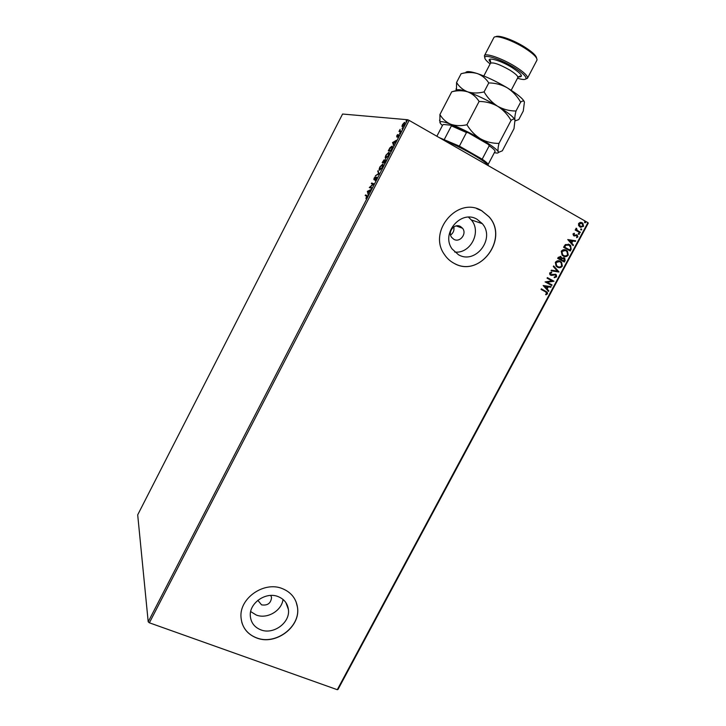 <?xml version="1.0" encoding="UTF-8"?>
<svg xmlns="http://www.w3.org/2000/svg" width="726" height="726" viewBox="0 0 726 726"><rect width="100%" height="100%" fill="white"/><g stroke="black" fill="none" stroke-linecap="round" stroke-linejoin="round"><path stroke-width="1.09" d="M460.547 226.548C454.603 222.9 447.261 231.884 451.672 237.402L453.832 239.308C459.876 242.974 467.19 233.718 462.553 228.263L460.547 226.548M477.127 219.325C460.974 209.269 440.519 233.572 452.144 249L458.46 254.726C475.43 264.881 495.631 238.582 482.3 223.662L477.127 219.325M278.24 596.645C265.907 591.336 248.9 603.215 250.334 616.211C251.024 622.745 254.499 627.282 260.752 629.823C273.52 635.105 290.527 622.454 288.385 609.359C287.478 603.324 284.102 599.095 278.24 596.645M250.688 611.582L256.214 615.004C267.014 619.414 281.697 610.847 283.022 599.431M282.532 588.695C264.373 580.791 239.135 598.151 241.014 617.409C241.949 627.291 247.13 634.143 256.568 637.945C275.671 645.759 300.918 626.72 297.478 607.245C296.063 598.469 291.081 592.28 282.532 588.695M241.794 622.282C244.063 629.723 248.973 634.905 256.532 637.827C275.635 645.641 300.873 626.602 297.442 607.136L296.081 601.818M481.746 210.749C458.052 195.857 427.623 231.213 444.276 254.281C446.799 258.166 450.056 261.178 454.04 263.302C479.514 278.412 509.398 238.645 488.988 216.711L481.746 210.749M454.939 263.756C480.476 277.486 508.908 238.173 488.897 216.684L481.656 210.721L476.773 208.652M257.839 600.32L261.551 604.858C267.513 605.774 270.852 603.351 271.551 597.589L270.88 595.447M401.968 126.215L402.531 124.527L404.482 122.385L404.409 124.727L402.44 126.878L401.968 126.215L402.431 126.17M400.761 131.715L398.973 131.479L400.108 129.337L399.908 130.843L401.079 131.097L400.761 131.715M396.75 135.726L397.612 134.573L396.959 136.343L398.683 134.727L397.63 137.332L398.374 135.345L396.695 136.951L396.931 135.826M391.595 149.438L390.642 151.298L388.283 150.826L389.962 147.759L392.013 146.171C392.748 146.207 392.612 147.296 391.595 149.438M384.508 163.159L382.203 162.597L384.163 159.784L384.399 160.646L385.642 159.529L384.508 163.159M378.972 173.877L375.406 175.756L378.446 173.668L378.065 170.601L378.972 173.877M371.812 187.735L371.494 188.343L369.298 187.58L372.983 184.186L371.331 183.642L371.639 183.034L373.863 183.76L370.169 187.163L371.812 187.735M366.612 196.093L365.178 195.548L365.496 194.94L366.948 195.494L366.966 197.236L365.94 198.634L366.612 196.093M148.204 621.819L137.695 514.861L342.572 114.036L407.694 119.745L409.137 120.389L149.384 622.808L148.204 621.819L407.694 119.745M367.311 191.41L370.859 189.568L368.245 193.007L368.182 194.749L367.365 191.31M376.422 178.941L375.006 180.574L376.277 177.689L373.881 179.739L374.09 178.169L375.251 176.763L374.18 179.131L376.54 177.071L376.422 178.941M379.58 170.202C378.908 170.066 379.026 168.958 379.925 166.871L382.72 164.094C383.392 164.23 383.274 165.346 382.357 167.461L379.58 170.202M385.678 158.404C384.989 158.286 385.098 157.197 385.996 155.119L388.818 152.288C389.508 152.387 389.399 153.495 388.483 155.6L385.678 158.404M392.53 142.595L396.305 140.336L393.601 143.939L393.601 145.563L392.584 142.496M399.581 133.638L400.108 132.613L399.581 133.638M402.022 128.919L402.549 127.894L402.022 128.919M406.006 121.215L406.533 120.18L406.006 121.215M337.281 689.7L587.906 222.655L588.305 223.054L338.017 689.428L337.281 689.7L149.384 622.808M578.568 225.477L578.595 223.472L580.228 222.383L582.878 223.263L583.595 226.321L579.983 227.011L578.568 225.477M580.02 232.774L575.192 230.042L575.5 229.47L576.208 229.87L575.945 228.418L576.716 228.645L577.097 230.26L580.328 232.202L580.02 232.774M572.968 233.972L574.257 233.255L574.484 233.826L573.585 234.271L573.939 235.197L577.17 234.906L577.914 236.903L576.625 237.711L577.088 235.641L573.658 235.787L572.968 233.972M571.162 249.281L570.237 251.005L563.612 247.312L564.22 246.187L565.409 244.544L569.465 244.626L570.636 245.497L571.162 249.281L570.055 250.906M564.311 262.05L557.677 258.392L558.24 257.34L560.808 256.532L561.842 258.011L564.783 258.238L565.109 260.57L564.311 262.05M558.956 272.032L551.043 270.78L551.379 270.163L557.387 271.107L553.312 266.542L553.648 265.925L559.011 271.932L551.07 270.734M552.041 284.928L551.733 285.5L545.081 281.906L552.032 280.889L547.068 278.203L547.377 277.631L554.02 281.234L547.095 282.26L552.041 284.928L551.551 285.4M545.498 291.788L541.061 289.411L541.369 288.839L547.313 292.251L547.477 293.858L545.961 294.838L545.598 294.275L546.787 293.495L545.498 291.788M587.906 222.655L409.137 120.389M543.148 285.518L551.125 286.634L550.789 287.251L548.257 286.87L547.141 288.948L548.865 290.845L548.538 291.462L543.148 285.518M556.615 276.815L554.274 277.695L554.183 277.051L555.907 276.488L555.336 274.845L551.66 275.408L549.9 274.682L549.646 272.976L551.542 272.159L551.715 272.831L550.326 273.357L550.771 274.564L555.653 274.274L556.27 274.764L556.615 276.815L554.265 277.622M557.359 267.095L556.052 266.079L555.345 262.34C556.815 260.607 558.494 260.28 560.381 261.369L561.597 262.295L562.341 266.133C560.889 267.83 559.229 268.148 557.359 267.095M563.276 256.051L562.087 255.144L561.271 251.269C562.741 249.535 564.42 249.209 566.316 250.307L567.451 251.16L568.267 255.089C566.815 256.795 565.146 257.113 563.276 256.051M567.759 239.571L575.709 240.796L575.373 241.422L572.85 240.996L571.725 243.092L573.431 245.043L573.104 245.669L567.759 239.571M578.577 234.326L578.286 233.536L579.094 233.373L579.384 234.162L578.577 234.326M580.936 229.933L580.646 229.144L581.453 228.971L581.744 229.761L580.936 229.933M584.784 222.755L584.494 221.956L585.301 221.793L585.592 222.583L584.784 222.755M450.583 235.042C453.369 232.992 454.44 230.287 453.804 226.911M454.712 252.031C470.403 254.1 481.946 231.848 471.292 219.924L468.506 217.192M541.36 288.857L547.114 292.161L547.477 293.858M547.277 293.767L545.879 294.72M550.898 286.607L550.789 287.251M550.598 287.169L548.257 286.87M548.057 286.779L547.141 288.948M546.95 288.857L548.865 290.845M548.674 290.763L548.384 291.298M547.449 286.743L544.591 286.253L546.596 288.331L547.449 286.743L544.781 286.334L546.596 288.331M547.368 277.65L554.02 281.234M553.757 281.28L547.095 282.26M546.896 282.178L551.842 284.846M555.081 274.737L554.591 274.673M554.392 274.6L551.66 275.408M551.461 275.326L550.644 275.227M551.37 272.168L551.715 272.831M551.515 272.749L550.326 273.357M550.127 273.275L550.771 274.564M555.454 274.201L556.415 276.742M553.593 266.015L559.011 271.932M559.528 260.988L560.381 261.369M560.182 261.296L561.398 262.222L562.341 266.133M562.142 266.052C560.998 267.54 559.583 267.976 557.913 267.359M559.374 261.623L555.844 262.612L556.415 265.643L558.094 266.732M560.082 261.932C558.575 261.079 557.232 261.324 556.043 262.685L556.615 265.716L557.659 266.524C559.156 267.377 560.481 267.123 561.652 265.78L561.08 262.703L560.082 261.932M560.345 256.332L560.808 256.532M560.608 256.459L561.842 258.011M563.703 257.576L564.166 257.775M563.966 257.703L565.109 260.57M564.91 260.498L564.129 261.95M563.512 258.202L561.997 258.52L561.28 259.672L563.939 261.106L563.866 258.347L562.196 258.592L561.479 259.745L563.939 261.106M560.163 256.968L558.466 258.12L560.799 259.373L560.517 257.113L558.666 258.193L560.799 259.373M565.318 249.88L566.316 250.307M566.108 250.234L567.251 251.096L568.267 255.089M568.059 255.026L563.966 256.369M565.209 250.534L561.77 251.55L562.405 254.663L564.12 255.724M566.008 250.878C564.501 250.016 563.158 250.261 561.969 251.623L562.605 254.726L563.585 255.47C565.073 256.332 566.407 256.087 567.578 254.735L566.933 251.577L566.008 250.878M568.34 244.136L569.465 244.626M569.266 244.562L570.427 245.433L570.963 249.209M568.231 244.798L565.672 245.134L564.401 247.058L569.865 250.053L570.845 247.82L569.157 245.197L565.872 245.197L564.601 247.121L569.865 250.053M575.491 240.76L575.373 241.422M575.173 241.359L572.85 240.996M572.642 240.932L571.725 243.092M571.525 243.029L573.431 245.043M573.231 244.98L572.95 245.497M572.043 240.86L569.184 240.351L571.18 242.466L572.043 240.86L569.384 240.424L571.18 242.466M574.085 233.291L574.484 233.826M574.284 233.763L573.585 234.271M573.377 234.217L573.939 235.197M576.671 234.707L577.17 234.906M576.961 234.843L577.914 236.903M577.705 236.839L576.589 237.629M576.145 235.306L575.527 235.696M575.319 235.632L574.493 236.023M578.876 233.309L579.384 234.162M579.176 234.099L578.631 234.353M575.473 229.516L576.208 229.87M576.226 228.145L576.716 228.645M576.281 228.79L577.097 230.26M576.889 230.196L580.328 232.202M580.11 232.138L579.829 232.674M581.236 228.917L581.744 229.761M581.535 229.706L581 229.96M581.299 222.428L582.243 222.8M582.025 222.746L583.595 226.321M583.377 226.258L580.646 227.311M581.172 223.073L578.985 223.753L579.557 226.004L580.8 226.666M581.934 223.372L579.194 223.817L580.292 226.439L582.996 225.986L581.934 223.372M585.092 221.739L585.592 222.583M585.383 222.528L584.857 222.791M365.641 195.721L365.496 194.94M365.922 195.167L367.265 195.684M367.792 191.537L370.55 190.167M368.427 194.269L367.746 191.646M369.035 190.965L367.864 191.555L368.155 192.671L369.244 191.083M369.788 187.68L370.287 187.235M371.794 183.796L371.639 183.034M372.075 183.27L373.817 183.841M371.776 187.807L370.169 187.163M374.135 179.703L374.217 179.15M376.377 177.698L376.858 177.344M376.168 175.329L378.446 173.668M378.872 173.904L377.729 171.254M379.725 170.22L379.607 169.303M382.157 164.711L383.019 164.321M383.119 165.219L382.584 164.802M380.161 169.739L382.112 167.416L382.402 164.711L380.17 166.907L380.125 169.594M382.693 162.715L382.974 162.17M384.027 160.419L384.481 160.065M384.58 160.755L384.054 160.437M385.37 160.165L385.851 159.802M385.161 161.907L385.234 160.147L383.882 161.971L384.762 162.669M383.854 162.025L383.891 160.401L382.747 162.043L383.945 162.406M383.918 162.461L383.646 161.916M382.747 162.043L383.491 162.225M384.798 162.606L384.952 161.789M383.727 162.279L384.589 162.488M385.796 158.413L385.688 157.497M388.437 155.682L388.292 152.896L389.145 152.514M386.223 157.923L388.228 155.573M388.292 152.896L386.25 155.137L386.205 157.787M388.782 150.926L389.054 150.391M392.076 148.449L391.459 146.788L392.358 146.398M391.459 146.788L388.837 150.264L390.887 150.826M388.837 150.264L390.715 150.636L391.84 148.322M393.011 142.732L393.492 143.63L394.744 141.724M393.801 145.173L392.957 142.831M394.59 142.033L393.129 142.641M398.465 135.399L398.302 134.891M396.868 136.878L397.013 136.325M399.491 131.551L399.291 130.871M400.988 131.27L400.071 130.934M404.282 122.984L404.926 122.621L404.482 122.385M402.857 126.406L404.182 124.709L404.318 122.993L402.748 124.554L402.621 126.27M439.166 137.568L459.386 146.117L482.191 159.185C485.776 161.662 487.772 163.404 488.171 164.412L495.123 151.18C494.769 150.091 492.809 148.276 489.242 145.744L488.308 144.41L468.07 132.667L466.473 132.54L451.39 125.861L451.209 125.208L468.07 132.667M488.625 165.864C487.482 163.749 481.892 159.774 471.836 153.939C461.364 148.013 451.844 143.34 443.277 139.927M482.191 159.185L489.242 145.744M459.386 146.117L466.473 132.54M444.366 139.338L451.39 125.861M436.852 136.252L442.678 125.035L443.459 124.491L451.209 125.208M517.502 78.236C522.23 79.688 525.034 79.878 525.923 78.816C526.649 76.738 522.729 72.99 514.162 67.554C501.684 59.75 485.413 54.16 484.832 57.336C484.46 58.67 486.22 60.866 490.104 63.915M484.759 57.617L484.414 55.72C485.349 52.59 502.22 58.434 515.124 66.502C523.927 72.092 528.038 75.994 527.484 78.236L525.724 79.034M495.704 36.772C498.19 34.53 513.409 39.885 524.844 47.145C532.358 51.963 536.278 55.63 536.596 58.153M527.484 78.236L537.004 60.058C537.285 57.545 533.202 53.561 524.744 48.125C512.193 40.148 495.559 34.512 493.907 37.525L484.414 55.72M455.356 90.804L451.726 91.803C457.398 90.351 462.716 90.369 467.698 91.848C472.426 93.708 476.229 96.903 479.096 101.449C485.73 101.486 491.919 103.083 497.655 106.259C503.182 109.817 507.646 114.536 511.05 120.425C513.064 118.828 514.371 118.683 514.979 119.99L513.999 128.647L502.347 150.799L498.726 152.297L498.272 151.77C497.755 150.327 497.982 147.541 498.971 143.412C492.464 143.449 486.329 141.933 480.576 138.847C475.013 135.372 470.466 130.671 466.936 124.745C461.083 126.07 455.701 125.916 450.819 124.273C446.191 122.277 442.551 119.037 439.911 114.554L439.929 122.576M511.05 120.425L498.971 143.412M451.726 91.803L439.911 114.554M479.096 101.449L466.936 124.745M465.738 72.482C466.664 71.03 470.493 71.384 477.236 73.535C486.611 76.729 496.629 81.503 507.292 87.846C517.529 94.162 523.237 98.89 524.426 102.039L523.274 111.033L518.781 119.563L515.533 120.743L514.979 119.99C514.571 118.347 514.906 115.352 515.995 111.014C509.498 110.996 503.381 109.417 497.655 106.259C492.11 102.693 487.582 97.91 484.079 91.903C478.135 93.364 472.671 93.355 467.698 91.848C462.988 89.988 459.277 86.866 456.563 82.483L456.482 90.305C457.425 89.117 461.164 89.634 467.698 91.848C476.982 95.188 486.974 99.988 497.655 106.259C507.91 112.476 513.69 117.058 514.979 119.99L515.006 120.062M442.406 125.553L440.292 123.329L440.101 121.914C441.109 121.178 444.684 121.959 450.819 124.273C459.948 127.849 469.867 132.713 480.576 138.847C490.885 144.91 496.784 149.22 498.272 151.77L498.417 152.396C498.299 153.177 496.947 153.259 494.361 152.641M456.046 88.881L456.209 90.532M464.513 72.881L461.119 73.716C466.836 72.192 472.209 72.137 477.236 73.535C482.01 75.313 485.857 78.444 488.77 82.927C495.395 82.991 501.575 84.633 507.292 87.846C512.819 91.458 517.275 96.222 520.651 102.157C522.62 100.66 523.873 100.615 524.426 102.039M461.119 73.716L456.563 82.483M520.651 102.157L515.995 111.014M488.77 82.927L484.079 91.903M511.186 90.287L517.838 77.591C518.173 76.176 515.533 73.698 509.924 70.15C499.642 64.333 493.154 62.037 490.449 63.262C490.758 60.893 490.477 59.94 489.614 60.394L490.722 62.382M490.722 62.436C484.133 55.984 499.225 59.523 512.202 67.663C521.858 74.052 523.909 77.128 518.364 76.892M271.551 597.589L270.807 595.447M285.863 602.571L288.385 609.359M471.292 219.924L482.3 223.662M456.218 225.913L462.553 228.263M525.923 78.816L527.421 78.335M440.101 121.914L439.539 120.062M490.449 63.262L483.825 75.976M517.838 77.591C519.607 75.985 520.551 75.658 520.678 76.629L517.801 76.756M484.832 57.336L484.369 55.82"/></g></svg>
